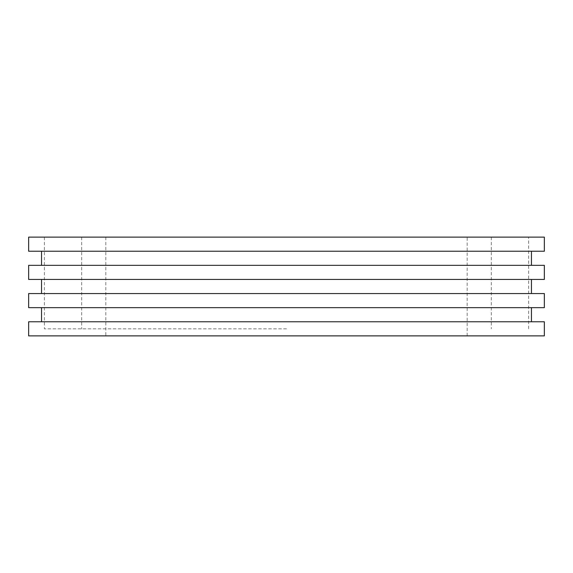 <?xml version="1.0" encoding="UTF-8"?>
<svg xmlns="http://www.w3.org/2000/svg" width="573" height="573" viewBox="0 0 573 573"><rect width="100%" height="100%" fill="white"/><g stroke="black" fill="none" stroke-linecap="round" stroke-linejoin="round"><path stroke-width="0.43" stroke-dasharray="2.87 2.15" d="M28.65 237.122L544.35 237.122M286.5 328.823L44.379 328.823L286.5 328.823M28.65 251.232L544.35 251.232M286.5 251.232L531.458 251.232L286.5 251.232M28.65 265.342L544.35 265.342M28.65 279.445L544.35 279.445M286.5 279.445L531.458 279.445L286.5 279.445M28.65 293.555L544.35 293.555M28.65 307.658L544.35 307.658M286.5 307.658L531.458 307.658L286.5 307.658M28.65 321.768L544.35 321.768M28.65 335.878L544.35 335.878M286.5 335.878L467.181 335.878L286.5 335.878M81.681 237.122L81.681 328.823M491.319 237.122L491.319 328.823M528.621 328.823L528.621 237.122M44.379 237.122L44.379 328.823M467.181 335.878L467.181 237.122M105.819 237.122L105.819 335.878"/><path stroke-width="0.86" d="M544.35 237.122L28.65 237.122L28.65 251.232L544.35 251.232L544.35 237.122M544.35 265.342L28.65 265.342L28.65 279.445L544.35 279.445L544.35 265.342M544.35 293.555L28.65 293.555L28.65 307.658L544.35 307.658L544.35 293.555M544.35 321.768L28.65 321.768L28.65 335.878L544.35 335.878L544.35 321.768M41.543 251.232L41.543 265.342M531.458 251.232L531.458 265.342M41.543 279.445L41.543 293.555M531.458 279.445L531.458 293.555M41.543 307.658L41.543 321.768M531.458 307.658L531.458 321.768"/></g></svg>
